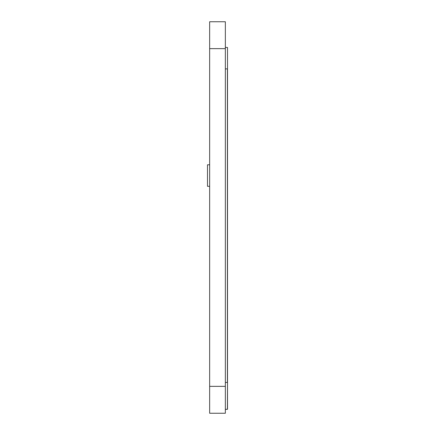 <?xml version="1.0" encoding="UTF-8"?>
<svg xmlns="http://www.w3.org/2000/svg" width="435" height="435" viewBox="0 0 435 435"><rect width="100%" height="100%" fill="white"/><g stroke="black" fill="none" stroke-linecap="round" stroke-linejoin="round"><path stroke-width="0.65" d="M209.648 21.75L209.648 413.25L225.352 413.25L225.352 21.75L209.648 21.75M227.505 382.447L227.505 409.232L225.352 409.34L227.396 409.34L227.505 382.447L227.505 47.475L225.352 47.366M209.648 186.31L207.495 186.31L207.495 164.794L209.648 164.794M225.352 382.447L227.396 382.447L227.396 68.877L225.352 68.877M227.505 68.877L227.505 47.475M209.648 48.644L225.352 48.644M209.648 386.356L225.352 386.356"/></g></svg>
